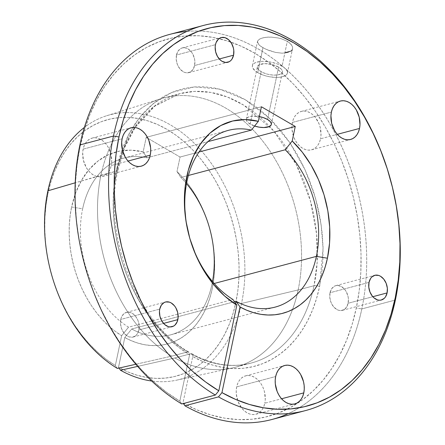 <?xml version="1.0" encoding="UTF-8"?>
<svg xmlns="http://www.w3.org/2000/svg" width="445" height="445" viewBox="0 0 445 445"><rect width="100%" height="100%" fill="white"/><g stroke="black" fill="none" stroke-linecap="round" stroke-linejoin="round"><path stroke-width="0.33" stroke-dasharray="2.23 1.67" d="M285.017 52.66L292.309 50.769L284.984 52.699A17.883 7.298 -168.1 0 0 284.934 52.671L292.243 50.73L284.956 52.555A17.883 7.298 11.9 0 1 285.006 52.588L285.006 52.599A17.883 7.298 -168.1 0 0 284.961 52.571L284.956 52.605A17.883 7.298 11.9 0 1 284.995 52.632L284.995 52.644A17.883 7.298 -168.1 0 0 284.95 52.621L284.945 52.66A17.883 7.298 11.9 0 1 284.984 52.688L284.984 52.699A17.883 7.298 -168.1 0 0 284.934 52.671L284.956 52.605A17.883 7.298 11.9 0 1 284.995 52.632L284.995 52.644A17.883 7.298 -168.1 0 0 284.95 52.621L284.945 52.66A17.883 7.298 11.9 0 1 284.984 52.688L285.022 52.593A17.883 7.298 11.9 0 1 285.039 52.605L285.084 52.632A17.883 7.298 11.9 0 1 285.134 52.66L285.128 52.671A17.883 7.298 -168.1 0 0 285.111 52.66L285.089 52.76A17.883 7.298 -168.1 0 0 285.078 52.755L285.1 52.655A17.883 7.298 -168.1 0 0 285.084 52.644L285.022 52.666A17.883 7.298 -168.1 0 0 285.017 52.66L285.006 52.716A17.883 7.298 -168.1 0 0 285 52.71L285.022 52.593A17.883 7.298 11.9 0 1 285.039 52.605L285.061 52.621A17.883 7.298 -168.1 0 0 285.028 52.61L292.354 50.68L285.045 52.621A17.883 7.298 -168.1 0 0 285.028 52.61L292.371 50.713L285.022 52.666A17.883 7.298 -168.1 0 0 285.017 52.66L285.061 52.655M292.326 50.674L285.028 52.61L292.326 50.669M250.146 124.099A12.783 5.218 11.9 0 1 246.346 119.154A12.783 5.218 11.9 0 1 259.357 116.573L251.681 116.184L248.282 117.085L246.497 118.698L246.586 120.79L248.549 123.031L254.601 126.052A12.783 5.218 11.9 0 1 250.146 124.099L261.187 71.695L250.146 124.099M278.603 67.078A12.783 5.218 -168.1 0 0 265.481 63.646A12.783 5.218 -168.1 0 0 257.388 66.75A12.783 5.218 -168.1 0 0 261.187 71.695A12.783 5.218 -168.1 0 0 274.309 75.127A12.783 5.218 -168.1 0 0 282.403 72.023A12.783 5.218 -168.1 0 0 278.603 67.078L267.556 119.483L278.603 67.078L281.401 69.264L282.447 71.473L282.252 72.479L280.467 74.098L277.068 74.999L272.579 75.044L267.684 74.232L263.123 72.68L259.591 70.627L257.633 68.385L257.538 66.294L259.324 64.675L264.87 63.641L272.106 64.542L278.603 67.078M236.684 386.861A19.875 14.101 75.1 0 0 240.973 407.064A19.875 14.101 75.1 0 0 255.847 414.251A19.875 14.101 75.1 0 0 264.808 403.22L281.574 398.776L264.808 403.22L263.813 406.53L262.311 409.394L260.364 411.708L258.044 413.377L255.452 414.345L252.677 414.573L249.823 414.05L247.008 412.793L244.338 410.857L241.913 408.315L238.158 401.813L236.323 394.281L236.228 390.482L236.684 386.861L237.686 383.557L239.188 380.692L241.134 378.378L243.448 376.704L246.046 375.736L248.822 375.513L251.675 376.036L254.49 377.288L257.16 379.229L259.585 381.771L261.671 384.825L263.34 388.274L264.519 391.978L265.27 399.599L264.808 403.22A19.875 14.101 75.1 0 0 260.525 383.017A19.875 14.101 75.1 0 0 245.651 375.836A19.875 14.101 75.1 0 0 236.684 386.861L275.666 376.52L236.684 386.861M292.409 122.431A19.875 14.101 75.1 0 0 296.698 142.634A19.875 14.101 75.1 0 0 311.572 149.82A19.875 14.101 75.1 0 0 320.534 138.79L337.299 134.34L320.534 138.79L319.538 142.094L318.036 144.959L316.089 147.273L313.77 148.947L311.177 149.915L308.396 150.137L305.548 149.615L302.733 148.363L300.064 146.427L297.638 143.88L295.552 140.826L293.884 137.377L292.048 129.845L291.953 126.052L292.409 122.431L293.411 119.121L294.913 116.256L296.859 113.948L299.174 112.274L301.771 111.306L304.547 111.078L307.4 111.6L310.215 112.858L312.885 114.793L315.31 117.335L319.065 123.838L320.244 127.548L320.995 135.169L320.534 138.79A19.875 14.101 75.1 0 0 316.245 118.587A19.875 14.101 75.1 0 0 301.376 111.4A19.875 14.101 75.1 0 0 292.409 122.431L331.392 112.084L292.409 122.431M120.767 319.438A12.783 9.072 75.1 0 0 123.526 332.432A12.783 9.072 75.1 0 0 133.088 337.054A12.783 9.072 75.1 0 0 138.857 329.962L163.543 323.409L138.857 329.962L137.249 333.928L135.998 335.419L132.838 337.115L129.217 336.926L127.403 336.12L124.127 333.238L121.713 329.055L120.534 324.21L120.767 319.438L121.407 317.313L123.627 313.981L126.786 312.284L130.407 312.473L133.934 314.526L135.497 316.167L137.911 320.344L138.668 322.731L139.09 325.189L138.857 329.962A12.783 9.072 75.1 0 0 136.098 316.968A12.783 9.072 75.1 0 0 126.53 312.346A12.783 9.072 75.1 0 0 120.767 319.438L159.749 309.097L120.767 319.438M330.034 292.738A12.783 9.072 75.1 0 0 332.793 305.732A12.783 9.072 75.1 0 0 342.355 310.354A12.783 9.072 75.1 0 0 348.124 303.256L372.815 296.704L348.124 303.256L346.516 307.228L343.774 309.792L340.319 310.56L338.484 310.221L336.676 309.414L333.394 306.533L330.98 302.35L329.801 297.505L330.034 292.738L331.642 288.766L334.384 286.202L336.053 285.579L337.844 285.434L341.487 286.58L344.764 289.461L346.104 291.425L347.94 296.025L348.357 298.489L348.124 303.256A12.783 9.072 75.1 0 0 345.365 290.262A12.783 9.072 75.1 0 0 335.803 285.64A12.783 9.072 75.1 0 0 330.034 292.738L369.016 282.391L330.034 292.738M83.143 149.136A19.875 14.101 75.1 0 0 87.431 169.339A19.875 14.101 75.1 0 0 102.3 176.52A19.875 14.101 75.1 0 0 111.267 165.49L128.026 161.046L111.267 165.49L110.265 168.8L108.764 171.664L106.817 173.978L104.503 175.647L101.905 176.62L99.129 176.843L96.281 176.32L93.461 175.063L90.791 173.127L88.366 170.585L86.28 167.531L83.432 160.372L82.681 152.752L83.143 149.136L84.144 145.827L85.646 142.962L87.593 140.648L89.907 138.979L92.504 138.011L95.28 137.783L98.128 138.306L100.948 139.563L103.618 141.499L106.043 144.041L108.129 147.095L110.977 154.254L111.728 161.874L111.267 165.49A19.875 14.101 75.1 0 0 106.978 145.287A19.875 14.101 75.1 0 0 92.109 138.106A19.875 14.101 75.1 0 0 83.143 149.136L122.125 138.79L83.143 149.136M176.493 55.008A12.783 9.072 75.1 0 0 179.252 68.002A12.783 9.072 75.1 0 0 188.814 72.624A12.783 9.072 75.1 0 0 194.582 65.526L219.268 58.979L194.582 65.526L192.974 69.498L190.232 72.062L186.772 72.83L184.942 72.49L183.129 71.684L179.852 68.803L177.438 64.62L176.259 59.775L176.493 55.008L178.1 51.036L180.842 48.472L182.511 47.849L186.132 48.043L187.94 48.85L191.222 51.731L192.563 53.695L194.393 58.301L194.815 60.759L194.582 65.526A12.783 9.072 75.1 0 0 191.823 52.532A12.783 9.072 75.1 0 0 182.255 47.91A12.783 9.072 75.1 0 0 176.493 55.008L215.475 44.661L176.493 55.008M163.799 97.906L179.697 93.684A139.346 98.879 -104.9 0 0 116.829 171.019A139.346 98.879 -104.9 0 0 187.634 351.917L171.731 356.139L135.814 364.266L171.731 356.139A139.346 98.879 -104.9 0 1 100.932 175.241L116.829 171.019L75.211 182.795L100.932 175.241A139.346 98.879 75.1 0 0 171.731 356.139L187.634 351.917L188.608 351.912L189.325 352.446L189.592 354.748L189.325 352.446L187.634 351.917A139.346 98.879 -104.9 0 1 116.829 171.019A3.977 1.624 -168.1 0 0 117.908 170.196A3.977 1.624 -168.1 0 0 116.724 168.666A143.323 101.699 75.1 0 0 189.592 354.748L179.925 348.235L170.619 340.581L161.763 331.859L153.442 322.152L145.726 311.556L138.695 300.164L132.415 288.087L126.947 275.444L122.336 262.35L118.631 248.927L115.867 235.299L114.07 221.604L113.252 207.965L113.425 194.51L114.588 181.371L116.724 168.666A3.977 1.624 11.9 0 1 117.908 170.196A3.977 1.624 11.9 0 1 116.829 171.019L123.36 149.047L135.124 126.647L153.67 106.711L179.697 93.684L194.682 91.392L210.735 92.399L227.312 96.982L243.76 105.148L273.681 130.869L296.381 164.745L310.376 200.706L316.612 234.109L317.135 262.617L314.036 285.723A3.977 1.624 11.9 0 1 319.56 286.641L323.059 248.438L321.123 224.575L315.461 198.031L305.153 169.984L289.673 142.45L269.258 118.086L245.123 99.63L219.329 89.045L194.22 86.931L171.787 92.41L153.197 103.646L138.807 118.531L128.338 135.18L116.724 168.666L119.861 156.401L123.938 144.825L128.922 134.045L134.768 124.166L141.421 115.283L148.808 107.479L156.863 100.837L165.507 95.414L174.662 91.27L184.23 88.433L194.131 86.936L204.261 86.797L214.518 88.015L224.82 90.58L235.049 94.462L245.123 99.63L254.935 106.027L264.391 113.597L273.402 122.264L281.88 131.948L289.745 142.55L296.921 153.976L303.334 166.107L308.93 178.834L313.653 192.034L317.457 205.573L320.3 219.324L322.163 233.158L323.026 246.936L322.875 260.531L321.713 273.809L319.56 286.641L316.462 298.79L312.434 310.265L307.523 320.962L301.76 330.774L295.213 339.613L287.937 347.4L280 354.053L271.478 359.51L262.455 363.726L253.016 366.658L243.243 368.276L233.236 368.566L223.09 367.526L212.888 365.167L202.742 361.507L192.741 356.584L182.967 402.959A195.233 138.534 75.1 0 0 356.295 308.007A195.233 138.534 75.1 0 0 230.727 42.086A195.233 138.534 75.1 0 0 79.994 147.301L79.889 144.948L79.994 147.301L77.074 164.656L75.489 182.606L75.261 200.979L76.39 219.613L78.865 238.32L82.659 256.926L87.743 275.249L94.062 293.127L101.56 310.382L110.16 326.853L119.788 342.377L130.352 356.818L141.749 370.034L153.87 381.893L166.597 392.29L179.819 401.129L189.592 354.748L179.819 401.129L181.777 403.96L179.819 401.129A195.233 138.534 75.1 0 1 79.994 147.301L84.261 130.596L89.818 114.821L96.61 100.136L104.575 86.68L113.631 74.576L123.693 63.952L134.668 54.902L146.444 47.52L158.91 41.869L171.948 38.003L185.432 35.973L199.227 35.784L213.211 37.441L227.234 40.929L241.173 46.219L254.896 53.255L268.257 61.972L281.14 72.285L293.416 84.088L304.964 97.283L315.677 111.728L325.451 127.287L334.195 143.818L341.816 161.151L348.251 179.129L353.43 197.574L357.302 216.309L359.838 235.149L361.012 253.923L360.806 272.44L359.232 290.529L356.295 308.007L361.813 308.925L356.295 308.007L352.062 324.6L346.555 340.264L339.835 354.865L331.959 368.26L323.003 380.319L313.052 390.927L302.194 399.988L290.546 407.409L278.208 413.127L265.298 417.087L251.942 419.246L238.264 419.585L224.397 418.105L210.474 414.818L196.618 409.75L182.967 402.959L192.741 356.584A143.323 101.699 75.1 0 0 319.56 286.641A3.977 1.624 -168.1 0 0 314.036 285.723L298.139 289.945L241.529 303.457L235.833 302.511A132.727 94.179 75.1 0 0 166.897 129.317A132.727 94.179 75.1 0 0 47.993 193.252L47.882 190.822L47.993 193.252L46.013 205.012L44.934 217.166L44.773 229.614L45.529 242.236L47.187 254.913L49.745 267.517L53.166 279.944L57.427 292.065L62.484 303.768L68.291 314.943L74.788 325.49L81.919 335.302L89.617 344.291L97.811 352.373L106.416 359.471L115.355 365.512L121.635 335.702L128.549 327.164L232.93 299.468L128.549 327.164A91.414 64.864 -104.9 0 1 82.642 208.822A91.414 64.864 -104.9 0 1 147.017 157.786L143.151 151.884A99.368 70.505 75.1 0 0 71.6 206.986L82.642 208.822A91.414 64.864 75.1 0 0 128.549 327.164L121.635 335.702L114.982 331.152L108.574 325.818L102.484 319.755L96.76 313.024L91.459 305.676L86.63 297.794L82.319 289.439L78.565 280.7L75.4 271.65L72.863 262.378L70.972 252.971L69.743 243.521L69.186 234.103L69.314 224.82L70.121 215.753L71.6 206.986A99.368 70.505 75.1 0 0 121.635 335.702L115.355 365.512L117.38 368.438L115.355 365.512A132.727 94.179 75.1 0 1 47.993 193.252L50.891 181.894L54.674 171.175L59.291 161.19L64.703 152.04L70.861 143.813L77.703 136.587L85.162 130.435L93.166 125.418L101.644 121.574L110.51 118.949L119.677 117.563L129.056 117.436L138.556 118.565L148.096 120.94L157.575 124.533L166.897 129.317L175.986 135.241L184.742 142.25L193.085 150.282L200.94 159.249L208.221 169.067L214.868 179.647L220.809 190.883L225.993 202.67L230.365 214.891L233.886 227.434L236.523 240.167L238.247 252.977L239.043 265.737L238.904 278.331L237.83 290.624L235.833 302.511L241.529 303.457A136.832 97.093 -104.9 0 1 151.678 381.02A136.832 97.093 75.1 0 0 176.832 380.113A136.832 97.093 75.1 0 0 241.529 303.457A136.832 97.093 75.1 0 0 210.83 162.692A136.832 97.093 75.1 0 0 106.678 115.733A136.832 97.093 75.1 0 0 84.389 127.415A136.832 97.093 -104.9 0 1 200.645 149.976A136.832 97.093 -104.9 0 1 241.529 303.457L298.139 289.945A139.346 98.879 -104.9 0 1 292.504 309.575A139.346 98.879 -104.9 0 1 232.245 368.009A139.346 98.879 -104.9 0 1 174.885 357.969L137.644 366.396L174.885 357.969A139.346 98.879 75.1 0 0 235.272 367.281A139.346 98.879 75.1 0 0 292.504 309.575A139.346 98.879 75.1 0 0 298.139 289.945A139.346 98.879 75.1 0 0 268.068 148.285A139.346 98.879 75.1 0 0 163.799 97.906A139.346 98.879 75.1 0 0 100.932 175.241A139.346 98.879 -104.9 0 1 160.806 98.768A139.346 98.879 -104.9 0 1 266.872 146.594A139.346 98.879 -104.9 0 1 298.139 289.945L314.036 285.723A139.346 98.879 -104.9 0 1 312.418 292.588A139.346 98.879 -104.9 0 1 251.175 363.059A139.346 98.879 -104.9 0 1 190.783 353.753L174.885 357.969L190.783 353.753L192.479 354.281L192.741 356.584L192.479 354.281L191.762 353.747L190.783 353.753A139.346 98.879 -104.9 0 0 251.915 362.859A139.346 98.879 -104.9 0 0 314.036 285.723A139.346 98.879 -104.9 0 0 269.626 126.397A139.346 98.879 -104.9 0 0 179.697 93.684L155.121 105.788L135.085 127.515L124.806 147.306L117.908 170.207C102.584 235.438 136.771 322.553 188.903 352.045M186.928 31.395A199.21 141.354 -104.9 0 1 361.813 308.925A199.21 141.354 -104.9 0 1 288.338 413.572M183.368 403.537L182.967 402.959L183.368 403.537M119.004 368.071L118.504 367.348A132.727 94.179 75.1 0 0 123.009 369.706A132.727 94.179 75.1 0 0 235.833 302.511L232.969 313.747L229.242 324.366L224.697 334.267L219.368 343.351L213.311 351.533L206.58 358.742L199.243 364.906L191.361 369.962L183.012 373.872L174.279 376.592L165.24 378.1L155.984 378.378L146.589 377.427L137.155 375.257L127.765 371.887L118.504 367.348L124.789 337.538L118.504 367.348L119.004 368.071M212.015 284.071A91.414 64.864 75.1 0 0 212.51 281.557A91.414 64.864 -104.9 0 1 212.015 284.071L214.184 283.493L212.015 284.071A91.414 64.864 -104.9 0 1 131.698 329A91.414 64.864 75.1 0 0 170.774 334.801A91.414 64.864 75.1 0 0 212.015 284.071M186.527 183.635A91.414 64.864 75.1 0 0 180.859 177.466L188.396 175.469L180.859 177.466A91.414 64.864 -104.9 0 1 186.527 183.635M271.94 419.485A199.21 141.354 75.1 0 0 361.813 308.925L395.377 300.019L361.813 308.925A199.21 141.354 75.1 0 0 318.826 106.411A199.21 141.354 75.1 0 0 169.762 34.387M289.556 42.837L287.314 41.302L281.513 38.832L278.186 37.981L271.278 37.113L264.953 37.374L260.197 38.637L257.738 40.706L257.494 41.969L259.012 44.806L260.703 46.291L265.643 49.161L275.383 52.382L282.019 53.183L287.626 52.616L291.353 50.713L292.315 49.362L292.621 47.815L292.248 46.169L289.556 42.837M257.716 72.618A17.883 7.298 11.9 0 1 252.393 65.699A17.883 7.298 11.9 0 1 263.718 61.349A17.883 7.298 11.9 0 1 282.074 66.155L287.314 41.302L281.513 38.832L278.186 37.981L271.278 37.113L267.973 37.107L262.328 37.892L258.651 39.583L257.538 41.279L257.922 43.349L259.012 44.806L262.951 47.765L257.716 72.618L262.951 47.765L268.697 50.441L275.383 52.382L282.019 53.183L287.626 52.616L291.353 50.713L292.315 49.362L292.621 47.815L292.248 46.169L291.214 44.478L287.314 41.302L282.074 66.155A17.883 7.298 11.9 0 1 287.398 73.075A17.883 7.298 11.9 0 1 276.072 77.424A17.883 7.298 11.9 0 1 257.716 72.618L263.485 75.188L266.8 76.162L270.232 76.879L276.929 77.424L279.933 77.235L284.683 75.978L286.252 74.949L287.186 73.714L287.459 72.307L287.053 70.788L284.31 67.651L279.371 64.781L276.306 63.585L269.559 61.894L262.862 61.349L259.858 61.538L255.107 62.795L253.539 63.824L252.604 65.059L252.332 66.466L252.738 67.985L255.48 71.122L257.716 72.618M147.017 157.786A91.414 64.864 75.1 0 0 123.882 158.086A91.414 64.864 75.1 0 0 82.642 208.822L71.6 206.986L75.656 192.885L81.535 180.292L89.072 169.556L98.061 160.979L108.257 154.788L119.377 151.15L131.114 150.176L143.151 151.884L146.21 137.349L180.053 157.029L176.988 171.57L182.567 177.355L187.818 183.713L192.702 190.588L197.174 197.93L201.196 205.668L204.744 213.75L207.782 222.111L210.29 230.677L212.248 239.382L213.633 248.154L214.446 256.926L214.668 265.62L214.301 274.176L213.355 282.519L211.831 290.585L209.74 298.3L207.103 305.609L203.938 312.457L200.272 318.781L196.139 324.533L191.567 329.667L186.589 334.139L181.254 337.911L175.603 340.965L169.679 343.262L163.532 344.786L157.207 345.531L150.76 345.492L144.241 344.658L137.705 343.045L131.203 340.664L124.789 337.538A99.368 70.505 75.1 0 0 209.74 298.3A99.368 70.505 75.1 0 0 176.988 171.57L180.859 177.466L176.988 171.57L180.053 157.029L146.21 137.349L143.151 151.884L147.017 157.786L208.026 141.599L147.017 157.786M234.487 301.721L131.698 329L124.789 337.538L131.698 329L234.487 301.721M261.421 106.778L146.21 137.349L261.421 106.778M199.032 151.995L180.053 157.029L199.032 151.995M284.956 52.555L292.265 50.619L284.956 52.555A17.883 7.298 11.9 0 1 285.006 52.588L292.315 50.658L285.006 52.599A17.883 7.298 -168.1 0 0 284.961 52.571L292.259 50.635L284.961 52.571M284.956 52.605L292.254 50.669L284.956 52.605M284.995 52.632L292.287 50.697L284.995 52.632M284.995 52.644L292.304 50.702L284.995 52.644M284.95 52.621L292.248 50.68L284.95 52.621M285.022 52.593L292.332 50.658L285.022 52.593M285.061 52.621L292.354 50.686L285.061 52.621M285.084 52.644L292.393 50.702L285.084 52.632A17.883 7.298 11.9 0 1 285.134 52.66L285.128 52.671A17.883 7.298 -168.1 0 0 285.111 52.66L292.409 50.713L285.1 52.655A17.883 7.298 -168.1 0 0 285.084 52.644L292.371 50.719L285.056 52.677M285.022 52.666L292.332 50.724L285.022 52.666M285.006 52.716L292.315 50.775L285.006 52.716A17.883 7.298 -168.1 0 0 285 52.71M285.084 52.632L292.393 50.691L285.084 52.632M285.134 52.66L292.426 50.724L285.134 52.66M285.128 52.671L292.437 50.73L285.128 52.671M285.111 52.66L292.398 50.825L285.089 52.76A17.883 7.298 -168.1 0 0 285.078 52.755L292.393 50.819L285.1 52.655M246.346 119.154L257.388 66.75M255.847 414.251L294.824 403.91M311.572 149.82L350.549 139.474M133.088 337.054L172.07 326.713M342.355 310.354L381.337 300.008M102.3 176.52L141.282 166.18M188.814 72.624L227.796 62.278M160.806 98.768L106.678 115.733M232.245 368.009L176.832 380.113M192.012 353.853C212.248 364.939 231.967 368.009 251.175 363.059L235.272 367.281M252.393 65.699L257.538 41.279M287.398 73.075L292.543 48.655M123.882 158.086L228.263 130.391M170.774 334.801L275.155 307.106M182.255 47.91L221.237 37.569M92.109 138.106L131.091 127.76M335.803 285.64L374.785 275.299M126.53 312.346L165.512 302.005M301.376 111.4L340.358 101.06M245.651 375.836L284.633 365.49M271.361 124.428L282.403 72.023"/><path stroke-width="0.67" d="M259.357 116.573A12.783 5.218 11.9 0 1 267.556 119.483L263.434 117.647L259.357 116.573M303.79 392.879A19.875 14.101 -104.9 0 1 294.824 403.91A19.875 14.101 -104.9 0 1 279.955 396.723A19.875 14.101 -104.9 0 1 275.666 376.52L275.205 380.141L275.305 383.935L277.14 391.466L278.804 394.915L280.89 397.969L283.315 400.517L285.99 402.452L288.805 403.704L291.653 404.232L294.434 404.004L297.026 403.036L299.346 401.362L301.287 399.048L302.789 396.184L303.79 392.879L304.252 389.258L304.152 385.465L303.501 381.638L300.653 374.484L298.567 371.43L296.142 368.883L293.472 366.947L290.657 365.69L287.804 365.167L285.028 365.395L282.43 366.363L280.116 368.037L278.17 370.351L276.668 373.216L275.666 376.52A19.875 14.101 -104.9 0 1 284.633 365.49A19.875 14.101 -104.9 0 1 299.502 372.676A19.875 14.101 -104.9 0 1 303.79 392.879L281.574 398.776L303.79 392.879M359.516 128.444A19.875 14.101 -104.9 0 1 350.549 139.474A19.875 14.101 -104.9 0 1 335.68 132.287A19.875 14.101 -104.9 0 1 331.392 112.084L330.93 115.706L331.681 123.326L334.529 130.485L336.615 133.539L339.04 136.081L341.716 138.017L344.53 139.274L347.378 139.797L350.154 139.569L352.752 138.601L355.071 136.932L357.012 134.618L358.514 131.753L359.516 128.444L359.977 124.823L359.226 117.202L356.378 110.049L354.292 106.995L351.867 104.453L349.197 102.511L346.382 101.26L343.529 100.737L340.753 100.959L338.156 101.927L335.841 103.602L333.895 105.916L332.393 108.78L331.392 112.084A19.875 14.101 -104.9 0 1 340.358 101.06A19.875 14.101 -104.9 0 1 355.227 108.241A19.875 14.101 -104.9 0 1 359.516 128.444L337.299 134.34L359.516 128.444M177.839 319.621A12.783 9.072 -104.9 0 1 172.07 326.713A12.783 9.072 -104.9 0 1 162.503 322.091A12.783 9.072 -104.9 0 1 159.749 309.097L159.449 311.428L159.933 316.328L161.769 320.928L164.667 324.533L168.199 326.586L170.029 326.919L173.489 326.152L174.974 325.078L177.193 321.746L178.134 317.291L177.65 312.39L175.82 307.784L174.479 305.821L171.197 302.939L169.389 302.133L165.768 301.944L164.099 302.561L161.357 305.125L159.749 309.097A12.783 9.072 -104.9 0 1 165.512 302.005A12.783 9.072 -104.9 0 1 175.08 306.622A12.783 9.072 -104.9 0 1 177.839 319.621L163.543 323.409L177.839 319.621M387.106 292.916A12.783 9.072 -104.9 0 1 381.337 300.008A12.783 9.072 -104.9 0 1 371.775 295.385A12.783 9.072 -104.9 0 1 369.016 282.391L368.783 287.164L369.962 292.009L372.376 296.192L373.934 297.827L377.466 299.88L379.301 300.214L381.087 300.069L384.246 298.373L385.498 296.882L387.106 292.916L387.339 288.143L386.16 283.298L383.746 279.115L380.469 276.234L378.656 275.427L375.035 275.238L371.875 276.935L370.624 278.425L369.016 282.391A12.783 9.072 -104.9 0 1 374.785 275.299A12.783 9.072 -104.9 0 1 384.347 279.922A12.783 9.072 -104.9 0 1 387.106 292.916L372.815 296.704L387.106 292.916M150.249 155.149A19.875 14.101 -104.9 0 1 141.282 166.18A19.875 14.101 -104.9 0 1 126.413 158.993A19.875 14.101 -104.9 0 1 122.125 138.79L121.663 142.411L122.414 150.032L125.262 157.185L127.348 160.239L129.773 162.787L132.443 164.722L135.258 165.979L138.111 166.502L140.887 166.274L143.485 165.306L145.799 163.632L147.746 161.318L149.247 158.453L150.249 155.149L150.71 151.528L150.61 147.734L148.775 140.203L147.111 136.754L145.026 133.7L142.6 131.153L139.925 129.217L137.11 127.965L134.262 127.437L131.481 127.665L128.889 128.633L126.569 130.307L124.628 132.621L123.126 135.486L122.125 138.79A19.875 14.101 -104.9 0 1 131.091 127.76A19.875 14.101 -104.9 0 1 145.96 134.946A19.875 14.101 -104.9 0 1 150.249 155.149L128.026 161.046L150.249 155.149M233.564 55.186A12.783 9.072 -104.9 0 1 227.796 62.278A12.783 9.072 -104.9 0 1 218.228 57.655A12.783 9.072 -104.9 0 1 215.475 44.661L215.174 46.992L215.658 51.893L217.488 56.498L220.392 60.097L222.111 61.343L225.754 62.489L229.208 61.716L230.699 60.642L231.951 59.157L233.564 55.186L233.792 50.413L233.375 47.954L231.545 43.354L228.641 39.75L225.114 37.697L221.493 37.508L218.334 39.205L216.114 42.536L215.475 44.661A12.783 9.072 -104.9 0 1 221.237 37.569A12.783 9.072 -104.9 0 1 230.805 42.192A12.783 9.072 -104.9 0 1 233.564 55.186L219.268 58.979L233.564 55.186M203.326 25.482L169.762 34.387A199.21 141.354 75.1 0 0 79.889 144.948L113.453 136.042L118.971 136.96A195.233 138.534 -104.9 0 1 293.872 42.915A195.233 138.534 -104.9 0 1 395.271 297.666L395.377 300.019A199.21 141.354 75.1 0 0 291.914 40.078A199.21 141.354 75.1 0 0 113.453 136.042A199.21 141.354 75.1 0 0 215.341 395.054L218.801 390.782A195.233 138.534 -104.9 0 1 118.971 136.96L113.453 136.042A199.21 141.354 -104.9 0 1 203.326 25.482A199.21 141.354 -104.9 0 1 352.39 97.505A199.21 141.354 -104.9 0 1 395.377 300.019A199.21 141.354 -104.9 0 1 305.504 410.579A199.21 141.354 -104.9 0 1 218.495 396.884L184.925 405.79L183.368 403.537L184.925 405.79A199.21 141.354 75.1 0 0 271.94 419.485L305.504 410.579M288.338 413.572A199.21 141.354 -104.9 0 1 184.925 405.79L218.495 396.884L221.949 392.618L218.495 396.884A199.21 141.354 75.1 0 0 395.377 300.019L395.271 297.666A195.233 138.534 -104.9 0 1 221.949 392.618L240 306.967L236.078 301.304L240 306.967A99.368 70.505 -104.9 0 0 327.437 258.206L316.395 256.376A91.414 64.864 -104.9 0 1 275.155 307.106A91.414 64.864 -104.9 0 1 236.078 301.304A91.414 64.864 75.1 0 0 316.395 256.376L214.184 283.493L316.395 256.376A91.414 64.864 -104.9 0 0 285.239 149.77L188.396 175.469L285.239 149.77L292.198 140.998L295.263 126.463L199.032 151.995L295.263 126.463L261.421 106.778L258.356 121.318L251.397 130.09L258.356 121.318A99.368 70.505 -104.9 0 0 185.181 186.438A99.368 70.505 -104.9 0 0 236.846 305.136L232.93 299.468A91.414 64.864 -104.9 0 1 184.82 206.647A91.414 64.864 -104.9 0 1 228.263 130.391A91.414 64.864 -104.9 0 1 251.397 130.09A91.414 64.864 75.1 0 0 185.426 191.183A91.414 64.864 75.1 0 0 232.93 299.468L236.846 305.136L218.801 390.782L205.579 381.949L192.846 371.553L180.731 359.688L169.334 346.477L158.77 332.037L149.142 316.506L140.537 300.041L133.044 282.786L126.725 264.909L121.641 246.58L117.847 227.974L115.372 209.267L114.243 190.638L114.471 172.26L116.05 154.309L118.971 136.96L123.243 120.25L128.8 104.48L135.591 89.795L143.551 76.334L152.613 64.236L162.675 53.611L173.645 44.561L185.426 37.174L197.892 31.523L210.93 27.662L224.413 25.626L238.209 25.437L252.187 27.095L266.216 30.588L280.155 35.878L293.872 42.915L307.239 51.626L320.122 61.938L332.393 73.748L343.946 86.936L354.659 101.382L364.433 116.946L373.171 133.472L380.798 150.811L387.228 168.788L392.407 187.234L396.284 205.968L398.82 224.808L399.994 243.582L399.788 262.099L398.208 280.183L395.271 297.666L391.044 314.253L385.537 329.923L378.817 344.525L370.941 357.914L361.985 369.973L352.028 380.586L341.176 389.642L329.528 397.068L317.19 402.786L304.28 406.741L290.924 408.899L277.246 409.244L263.379 407.765L249.45 404.472L235.6 399.41L221.949 392.618L240 306.967L246.908 310.304L253.917 312.774L260.959 314.348L267.962 315.016L274.86 314.771L281.596 313.614L288.104 311.55L294.317 308.607L300.186 304.814L305.648 300.197L310.66 294.807L315.171 288.688L319.137 281.908L322.525 274.515L325.301 266.594L327.437 258.206L329.561 242.981L329.695 227.05L327.832 210.852L324.027 194.827L318.386 179.424L311.055 165.062L302.25 152.134L292.198 140.998A99.368 70.505 -104.9 0 1 327.437 258.206L316.395 256.376A91.414 64.864 75.1 0 0 285.239 149.77L292.198 140.998L295.263 126.463L261.421 106.778L258.356 121.318L245.334 119.588L232.685 121.001L220.826 125.523L210.135 133.005L200.962 143.201L193.597 155.789L188.28 170.357L185.181 186.438L184.397 203.51L185.96 221.032L189.815 238.431L195.845 255.152L203.843 270.655L213.561 284.438L224.681 296.053L236.846 305.136L218.801 390.782L215.341 395.054L181.777 403.96A199.21 141.354 -104.9 0 1 79.889 144.948A199.21 141.354 75.1 0 0 181.777 403.96L215.341 395.054A199.21 141.354 -104.9 0 1 113.453 136.042L79.889 144.948A199.21 141.354 -104.9 0 1 186.928 31.395M47.882 190.822A136.832 97.093 -104.9 0 1 84.389 127.415A136.832 97.093 75.1 0 0 47.882 190.822L75.211 182.795L47.882 190.822A136.832 97.093 75.1 0 0 117.38 368.438L135.814 364.266L117.38 368.438A136.832 97.093 -104.9 0 1 47.882 190.822M120.528 370.268L119.004 368.071L120.528 370.268A136.832 97.093 75.1 0 0 151.678 381.02A136.832 97.093 -104.9 0 1 120.528 370.268L137.644 366.396L120.528 370.268M212.51 281.557A91.414 64.864 75.1 0 0 186.527 183.635A91.414 64.864 -104.9 0 1 212.51 281.557M251.397 130.09L208.026 141.599L251.397 130.09M236.078 301.304L234.487 301.721L236.078 301.304M254.267 125.941L259.09 127.148L263.879 127.537L269.42 126.502L271.211 124.884L271.406 123.877L270.354 121.669L267.556 119.483A12.783 5.218 11.9 0 1 271.361 124.428A12.783 5.218 11.9 0 1 254.601 126.052"/></g></svg>
